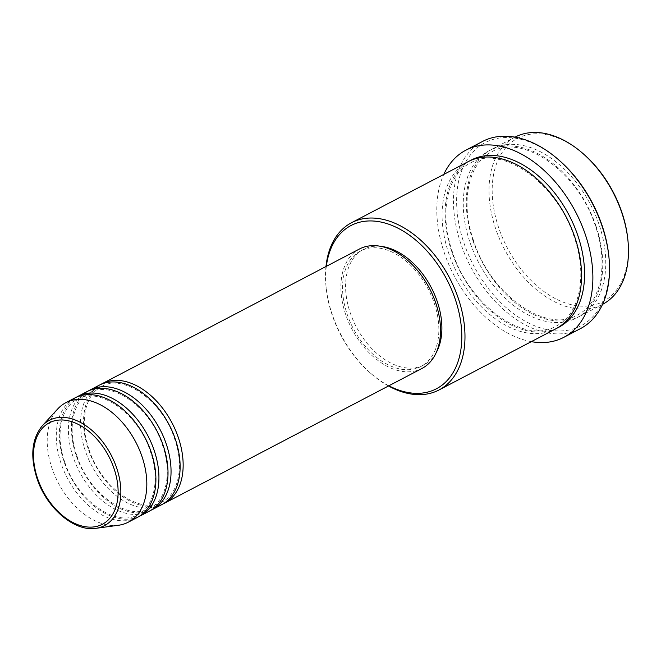 <?xml version="1.0" encoding="UTF-8"?>
<svg xmlns="http://www.w3.org/2000/svg" width="661" height="661" viewBox="0 0 661 661"><rect width="100%" height="100%" fill="white"/><g stroke="black" fill="none" stroke-linecap="round" stroke-linejoin="round"><path stroke-width="0.5" stroke-dasharray="3.31 2.48" d="M163.069 503.913A67.414 43.783 62.4 0 1 88.293 449.133A67.414 43.783 62.4 0 1 100.596 384.553M161.581 504.748A67.414 43.783 62.4 0 1 85.269 450.719A67.414 43.783 62.4 0 1 99.059 385.297M150.964 510.251A67.414 43.783 62.4 0 1 76.18 455.47A67.414 43.783 62.4 0 1 88.483 390.891M149.469 511.093A67.414 43.783 62.4 0 1 73.156 457.057A67.414 43.783 62.4 0 1 86.946 391.643M138.851 516.596A67.414 43.783 62.4 0 1 64.076 461.808A67.414 43.783 62.4 0 1 76.37 397.228M137.364 517.431A67.414 43.783 62.4 0 1 61.043 463.394A67.414 43.783 62.4 0 1 74.833 397.98M627.76 238.737A92.135 59.837 62.4 0 1 579.474 306.018A92.135 59.837 62.4 0 1 498.683 227.756A92.135 59.837 62.4 0 1 509.871 143.611A92.135 59.837 62.4 0 1 583.308 153.823M515.002 137.141A94.383 61.291 -117.6 0 0 514.977 137.157A94.383 61.291 -117.6 0 0 495.667 228.739A94.383 61.291 -117.6 0 0 602.51 304.39A94.383 61.291 -117.6 0 0 602.535 304.374M326.336 266.333A92.135 59.837 -117.6 0 0 326.228 288.386A92.135 59.837 -117.6 0 0 332.161 314.925A92.135 59.837 -117.6 0 0 370.681 373.3A92.135 59.837 -117.6 0 0 388.858 385.784M388.503 385.974A94.383 61.291 62.4 0 1 371.631 374.126A94.383 61.291 62.4 0 1 332.169 314.322A94.383 61.291 62.4 0 1 326.096 287.138A94.383 61.291 62.4 0 1 325.98 266.523M608.74 255.286A103.364 67.133 62.4 0 1 554.571 330.773A103.364 67.133 62.4 0 1 463.923 242.967A103.364 67.133 62.4 0 1 476.474 148.56A103.364 67.133 62.4 0 1 558.867 160.02M482.513 141.462A105.611 68.587 -117.6 0 0 460.915 243.95A105.611 68.587 -117.6 0 0 580.474 328.608M472.962 240.629A94.383 61.291 62.4 0 1 492.263 149.047A94.383 61.291 62.4 0 1 599.106 224.69A94.383 61.291 62.4 0 1 579.804 316.272A94.383 61.291 62.4 0 1 472.962 240.629M555.579 328.955A94.383 61.291 62.4 0 1 448.736 253.303A94.383 61.291 62.4 0 1 468.046 161.722M421.966 368.458A67.414 43.783 62.4 0 1 345.653 314.421A67.414 43.783 62.4 0 1 359.444 249.007M434.252 303.234A65.166 42.321 62.4 0 1 420.925 366.467A65.166 42.321 62.4 0 1 347.157 314.231A65.166 42.321 62.4 0 1 360.485 250.998A65.166 42.321 62.4 0 1 434.252 303.234M436.285 352.478A65.166 42.321 62.4 0 1 423.949 364.88A65.166 42.321 62.4 0 1 350.181 312.645A65.166 42.321 62.4 0 1 363.509 249.412A65.166 42.321 62.4 0 1 380.728 246.346M531.337 341.646A105.611 68.587 62.4 0 1 444.258 252.667A105.611 68.587 62.4 0 1 443.795 174.413M118.567 525.247A67.414 43.783 62.4 0 1 51.963 468.153A67.414 43.783 62.4 0 1 57.705 408.961M95.944 528.321A59.432 38.594 62.4 0 1 37.223 477.986A59.432 38.594 62.4 0 1 42.287 425.808M596.082 226.277A94.383 61.291 -117.6 0 0 503.236 146.288A94.383 61.291 -117.6 0 0 469.93 242.207A94.383 61.291 -117.6 0 0 562.775 322.196A94.383 61.291 -117.6 0 0 596.082 226.277M557.074 328.129A94.383 61.291 62.4 0 1 451.769 251.717A94.383 61.291 62.4 0 1 469.574 160.962M88.913 449.207C79.221 421.668 85.319 394.303 101.612 386.495C123.078 373.258 162.821 400.781 174.76 439.268C184.444 466.798 178.346 494.164 162.052 501.972C140.595 515.208 100.844 487.686 88.913 449.207M76.8 455.545C67.108 428.006 73.214 400.64 89.499 392.841C110.965 379.596 150.708 407.118 162.647 445.605C172.339 473.136 166.233 500.509 149.94 508.309C128.482 521.546 88.739 494.031 76.8 455.545M64.687 461.882C54.995 434.351 61.101 406.978 77.387 399.178C98.853 385.941 138.595 413.456 150.534 451.942C160.226 479.473 154.12 506.847 137.835 514.646C116.369 527.883 76.626 500.369 64.687 461.882M370.681 373.3L371.631 374.126M473.573 240.695C459.932 201.902 468.426 163.11 491.792 151.823C522.694 133.001 578.623 172.017 595.47 226.202C609.112 264.995 600.618 303.796 577.243 315.074C546.35 333.904 490.421 294.889 473.573 240.695M470.599 162.92C501.492 144.09 557.43 183.114 574.269 237.299C587.918 276.091 579.424 314.892 556.05 326.17C525.156 345.001 469.227 305.977 452.38 251.791C438.739 212.999 447.224 174.198 470.599 162.92M420.925 366.467L423.949 364.88M579.804 316.272L602.51 304.39M492.263 149.047L514.977 137.157M360.485 250.998L363.509 249.412M326.228 288.386L326.096 287.138"/><path stroke-width="0.99" d="M100.596 384.553A67.414 43.783 62.4 0 1 102.083 383.719A67.414 43.783 62.4 0 1 178.396 437.747A67.414 43.783 62.4 0 1 164.606 503.17A67.414 43.783 62.4 0 1 163.069 503.913M88.483 390.891A67.414 43.783 62.4 0 1 89.97 390.056L99.059 385.297A67.414 43.783 62.4 0 1 175.372 439.334A67.414 43.783 62.4 0 1 161.581 504.748L152.501 509.507A67.414 43.783 62.4 0 1 150.964 510.251M89.97 390.056A67.414 43.783 62.4 0 1 166.291 444.093A67.414 43.783 62.4 0 1 152.501 509.507M76.37 397.228A67.414 43.783 62.4 0 1 77.866 396.393L86.946 391.643A67.414 43.783 62.4 0 1 163.259 445.679A67.414 43.783 62.4 0 1 149.469 511.093L140.388 515.844A67.414 43.783 62.4 0 1 138.851 516.596M77.866 396.393A67.414 43.783 62.4 0 1 154.178 450.43A67.414 43.783 62.4 0 1 140.388 515.844M65.753 402.731L74.833 397.98A67.414 43.783 62.4 0 1 151.146 452.017A67.414 43.783 62.4 0 1 137.364 517.431L128.275 522.182A67.414 43.783 62.4 0 1 118.567 525.247L95.944 528.321A59.432 38.594 62.4 0 0 116.658 467.947A59.432 38.594 62.4 0 0 42.287 425.808L57.705 408.961A67.414 43.783 62.4 0 1 65.753 402.731A67.414 43.783 62.4 0 1 142.065 456.768A67.414 43.783 62.4 0 1 128.275 522.182M582.358 153.005L583.308 153.823A92.135 59.837 62.4 0 1 621.827 212.206A92.135 59.837 62.4 0 1 627.76 238.737L627.892 239.984A94.383 61.291 -117.6 0 0 621.819 212.809A94.383 61.291 -117.6 0 0 582.358 153.005A94.383 61.291 -117.6 0 0 515.002 137.141M602.535 304.374A94.383 61.291 -117.6 0 0 627.892 239.984M388.858 385.784A92.135 59.837 -117.6 0 0 455.305 299.367A92.135 59.837 -117.6 0 0 383.603 222.674A92.135 59.837 -117.6 0 0 326.336 266.333M325.98 266.523A94.383 61.291 62.4 0 1 351.478 222.74A94.383 61.291 62.4 0 1 458.321 298.384A94.383 61.291 62.4 0 1 439.011 389.973A94.383 61.291 62.4 0 1 388.503 385.974M557.917 159.202L558.867 160.02A103.364 67.133 62.4 0 1 602.088 225.517A103.364 67.133 62.4 0 1 608.74 255.286L608.872 256.542A105.611 68.587 -117.6 0 0 602.072 226.12A105.611 68.587 -117.6 0 0 557.917 159.202A105.611 68.587 -117.6 0 0 482.513 141.462L465.865 150.179A105.611 68.587 62.4 0 1 585.423 234.837A105.611 68.587 62.4 0 1 563.816 337.325A105.611 68.587 62.4 0 1 531.337 341.646M563.816 337.325L580.474 328.608A105.611 68.587 -117.6 0 0 608.872 256.542M351.478 222.74L468.046 161.722A94.383 61.291 62.4 0 1 574.888 237.373A94.383 61.291 62.4 0 1 555.579 328.955L439.011 389.973M102.083 383.719L359.444 249.007A67.414 43.783 62.4 0 1 435.756 303.044A67.414 43.783 62.4 0 1 421.966 368.458L164.606 503.17M380.728 246.346A65.166 42.321 62.4 0 1 437.285 301.647A65.166 42.321 62.4 0 1 436.285 352.478M443.795 174.413A105.611 68.587 62.4 0 1 465.865 150.179M37.553 478.382A57.259 37.19 -117.6 0 0 93.879 526.916A57.259 37.19 -117.6 0 0 114.089 468.723A57.259 37.19 -117.6 0 0 57.755 420.189A57.259 37.19 -117.6 0 0 37.553 478.382M469.574 160.962A94.383 61.291 62.4 0 1 577.912 235.787A94.383 61.291 62.4 0 1 557.074 328.129M42.287 425.808C31.778 438.706 30.001 456.206 36.942 478.316C46.427 507.855 74.263 531.948 95.944 528.321"/></g></svg>
